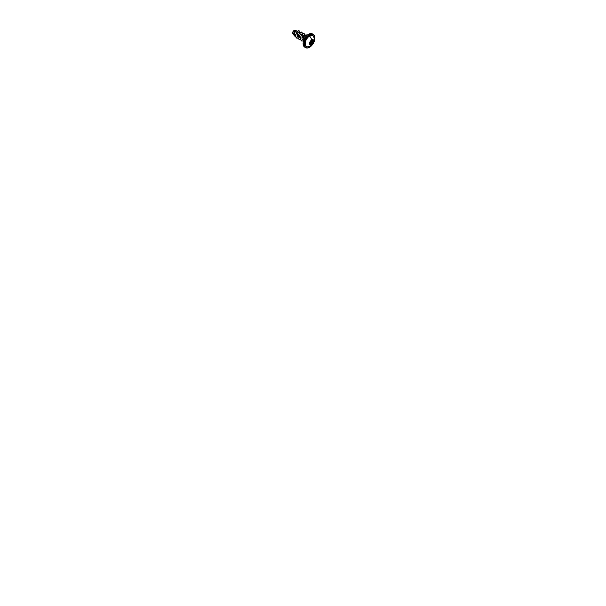 <?xml version="1.0" encoding="UTF-8"?>
<svg xmlns="http://www.w3.org/2000/svg" width="606" height="606" viewBox="0 0 606 606"><rect width="100%" height="100%" fill="white"/><g stroke="black" fill="none" stroke-linecap="round" stroke-linejoin="round"><path stroke-width="0.91" d="M313.219 39.731A3.015 1.742 -60 0 1 313.666 42.147A3.015 1.742 -60 0 1 311.704 44.791L311.704 44.791A3.015 1.742 120 0 0 313.613 42.322A3.015 1.742 120 0 0 313.4 39.867A3.015 1.742 -60 0 1 313.628 42.337A3.015 1.742 -60 0 1 311.726 44.806L312.279 43.291L313.469 42.473L313.022 41.375L313.461 40.102L311.681 39.943L311.173 40.549L311.643 41.45L310.423 42.2L310.257 43.026C310.31 43.594 309.643 43.98 309.461 43.48M313.832 37.171A6.265 3.613 120 0 0 309.598 36.004A7.189 4.151 60 0 1 311.726 39.882A7.189 4.151 -120 0 0 309.598 36.004A6.265 3.613 120 0 0 305.31 42.329A6.265 3.613 120 0 0 307.469 46.836A6.265 3.613 120 0 0 309.598 46.238A7.189 4.151 -120 0 0 310.704 45.904A7.189 4.151 -120 0 0 311.726 44.806A3.015 1.742 -60 0 1 309.59 43.571A3.015 1.742 -60 0 1 311.726 39.882A3.015 1.742 -60 0 1 313.416 39.875M311.658 40.034L309.84 42.579M310.28 44.382C309.992 44.836 309.666 44.367 309.886 43.821C309.666 44.367 309.992 44.836 310.28 44.382L310.333 44.435C310.658 44.049 310.939 44.071 311.173 44.511L311.681 44.7L312.878 42.965C313.4 42.965 313.756 42.041 313.31 41.852L313.022 42.859L311.151 41.912L312.855 42.897L311.151 41.912L310.181 43.026C310.189 42.322 310.507 41.928 311.136 41.844L311.136 41.844C311.59 41.867 311.893 41.087 311.492 40.92L311.545 40.89C311.976 41.072 311.643 41.928 311.151 41.912L311.749 41.299L311.173 40.557L309.984 41.988L309.908 43.821C309.658 44.405 310.014 44.92 310.333 44.435L309.886 44.488M310.439 44.208L311.037 44.246L309.977 43.602M310.583 44.124L309.931 43.753M313.688 36.784A6.265 3.613 120 0 0 309.598 36.004L309.598 36.004A6.265 3.613 120 0 0 305.25 42.647A6.265 3.613 120 0 0 307.931 46.821M309.56 35.898A6.363 3.674 -60 0 1 313.984 37.58L313.302 36.049L311.279 35.3L308.681 36.504L306.378 39.261L305.144 42.632L305.401 45.488L307.06 46.859L308.719 46.685A6.363 3.674 -60 0 1 305.076 43.2A6.363 3.674 -60 0 1 309.56 35.898M307.439 35.042L308.56 34.277A7.651 4.416 120 0 0 303.712 40.541A7.651 4.416 120 0 0 304.257 46.783A7.651 4.416 -60 0 1 303.712 40.541A7.651 4.416 -60 0 1 308.56 34.277L309.56 34.943L311.598 34.239L313.325 34.572L314.484 35.898L314.885 38.019L313.325 43.268L309.56 47.245A7.537 4.348 -60 0 1 304.235 44.17A7.537 4.348 -60 0 1 309.56 34.943L309.477 34.807A7.651 4.416 120 0 0 304.629 41.072A7.651 4.416 120 0 0 305.174 47.313A7.651 4.416 120 0 0 309.477 47.291L309.477 47.291A7.651 4.416 -60 0 1 305.174 47.313A7.651 4.416 -60 0 1 304.629 41.072A7.651 4.416 -60 0 1 309.477 34.807L308.477 34.322A7.537 4.348 120 0 0 303.151 43.594M292.66 33.3L292.63 32.883C292.94 31.012 293.963 30.588 294.077 30.489L294.077 30.489A2.015 1.167 120 0 0 292.63 32.966L292.66 33.269M309.477 34.807A7.651 4.416 -60 0 1 313.779 34.784A7.651 4.416 120 0 0 309.477 34.807M297.387 31.368L296.031 30.921L295.334 31.292L294.561 34.019L295.167 35.156M299.811 32.769L298.031 32.716C297.985 32.792 297.235 33.345 297.091 35.019C297.084 36.004 297.432 36.633 298.144 36.905M301.379 34.171L300.75 33.883L299.629 35.656L299.576 37.087L300.409 38.314M301.947 38.148L302.894 37.458C304.341 36.027 303.848 34.39 302.78 35.618C301.705 36.663 301.561 39.549 303.136 39.746C302.129 39.511 301.955 38.496 301.94 38.004L302.78 35.618L303.576 35.209L304.727 35.595M303.03 39.89L302.515 39.435L303.023 39.716M305.962 36.602L305.136 37.064C304.962 37.277 304.303 38.087 304.333 39.488L305.136 37.064L305.962 36.602M295.576 35.262L294.728 34.587L295.576 35.262M295.342 30.626L294.077 30.489L292.774 32.179L292.637 33.171L293.827 34.633M298.031 32.716L297.705 31.126L298.606 30.747L299.288 30.936L299.538 32.679L299.167 30.845L297.682 31.118L299.144 30.83L297.682 31.118L296.879 31.966L295.576 35.746L296.319 37.799L298.182 38.299L296.114 37.557L295.576 35.83L296.425 32.656L297.705 31.126L295.637 34.747L295.713 36.777L296.69 38.08L295.713 36.784L295.637 34.754L297.682 31.118L298.031 32.716L297.145 35.663L297.682 36.648M295.614 36.337L294.539 35.959L293.827 33.58L294.887 31.08L295.63 30.497L296.402 31.042L296.152 30.482L294.599 31.467L293.834 33.489L294.145 35.489L295.614 36.337M294.751 36.11L294.122 35.481L293.819 33.474L294.577 31.451L296.145 30.474L294.584 31.444L293.819 33.474L294.13 35.489L294.766 36.118M306.439 35.966L303.553 40.958M303.25 42.291L303.151 43.549M300.409 38.246L299.576 37.08L299.705 35.398L300.44 34.125L302.235 34.171M302.152 34.141L302.136 32.656L301.334 32.05L300.076 32.565L298.834 34.08L298.084 36.148L298.144 38.133L299.053 39.443L300.606 39.701L299.122 39.488L298.031 37.564L298.516 34.724L301.008 32.08L302.212 32.898L302.152 34.141M304.576 35.542L304.553 34.034L303.72 33.451L302.424 34.034L301.174 35.633L300.478 37.754L300.629 39.738L301.667 40.95L303.311 41.034L301.546 40.89L300.455 38.958L300.94 36.118L303.432 33.481L304.636 34.292L304.576 35.542M306.969 35.413L305.742 34.951L304.076 36.421L303.083 38.981L303.447 41.261L303.053 39.254L303.773 36.913L305.204 35.231L305.954 34.89L306.969 35.413M301.712 32.148L300.106 32.519L298.5 34.709L298.008 37.549L299.114 39.481L298.008 37.557L298.5 34.709L300.114 32.512L301.735 32.163M304.151 33.557L302.53 33.913L300.924 36.11L300.432 38.951L301.53 40.875L300.432 38.958L300.924 36.102L302.538 33.906L304.159 33.565M306.568 34.951L305.182 35.224L303.75 36.913L303.03 39.276L303.439 41.276L303.03 39.269L303.75 36.905L305.189 35.216L306.583 34.966M292.63 32.989L294.054 30.497C294.243 30.406 295.289 29.762 295.516 31.262M309.56 47.245L307.522 47.957L305.795 47.624L304.636 46.291L304.235 44.17L305.795 38.92L309.56 34.943A7.537 4.348 -60 0 1 314.416 35.754A7.537 4.348 -60 0 1 313.56 42.844M309.946 43.662L310.257 43.026L311.961 44.011C311.999 44.571 311.34 44.95 311.173 44.465L311.704 44.791A3.015 1.742 -60 0 1 310.03 44.814A3.015 1.742 -60 0 1 309.817 42.352A3.015 1.742 -60 0 1 311.726 39.882A3.015 1.742 -60 0 1 313.855 41.117A3.015 1.742 -60 0 1 311.726 44.806A7.189 4.151 60 0 1 310.704 45.904A7.189 4.151 60 0 1 309.598 46.238L310.704 45.904C313.802 44.215 315.173 40.019 313.719 36.86M311.211 40.473L313.363 41.973M313.264 40.026L313.249 40.685L312.56 40.284L313.31 40.738C313.756 40.261 313.4 39.754 312.878 40.125L311.696 39.905M312.514 40.291L311.938 39.951M311.522 40.882L313.264 41.882L313.249 40.685C312.863 41.2 312.863 41.594 313.249 41.882L313.249 41.882C313.673 42.056 313.34 42.897 312.855 42.897L311.961 44.011L312.613 42.958L310.598 42.109L310.257 43.026L311.961 44.011L311.211 44.533M311.204 40.36L311.408 40.799M312.999 40.057C313.476 39.996 313.56 40.201 313.249 40.685C313.56 40.201 313.476 39.996 312.999 40.057M311.901 39.913L311.173 40.549M310.287 41.617L309.825 42.556M309.946 44.541L309.893 42.632L309.908 44.549L311.173 44.511M313.249 41.882L313.31 41.852C312.931 41.587 312.931 41.216 313.31 40.738L313.249 40.685M311.704 44.791A3.015 1.742 -60 0 1 310.204 44.95A3.015 1.742 120 0 0 311.704 44.791L311.726 44.806M305.651 47.669C306.75 48.268 308.037 48.139 309.537 47.298C311.817 46.018 313.999 42.928 314.665 40.019C315.287 37.481 314.749 35.231 313.302 34.428L312.385 33.898C311.287 33.3 309.999 33.428 308.499 34.269C306.462 35.421 304.485 38.004 303.636 40.632C302.652 43.511 303.098 46.245 304.735 47.139L305.651 47.669M295.114 35.125L295.561 35.519M295.933 30.648L294.97 30.33M311.598 40.011L312.082 40.291M313.332 40.057L312.878 40.14M311.189 40.534L310.317 41.609"/></g></svg>
